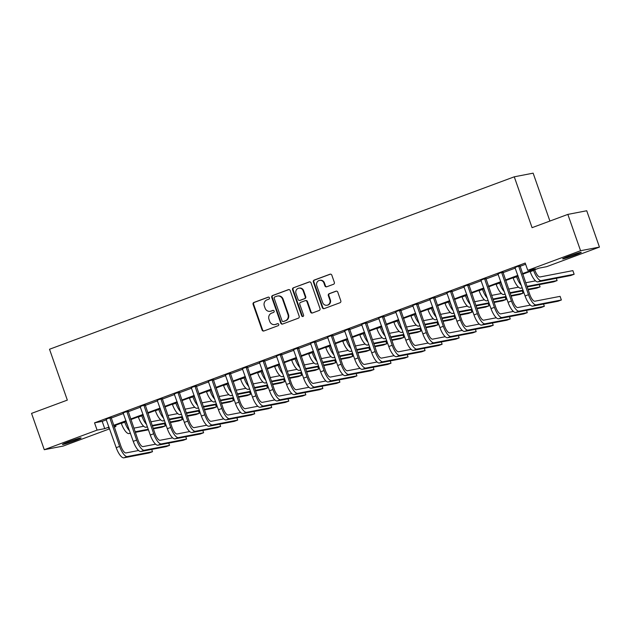 <?xml version="1.0" encoding="UTF-8"?>
<svg xmlns="http://www.w3.org/2000/svg" width="631" height="631" viewBox="0 0 631 631"><rect width="100%" height="100%" fill="white"/><g stroke="black" fill="none" stroke-linecap="round" stroke-linejoin="round"><path stroke-width="0.95" d="M269.429 297.816A1.057 0.994 -100.9 0 0 268.143 297.169L253.93 302.438A1.514 1.428 -100.9 0 0 253.094 304.363L262.086 330.037A1.514 1.428 -100.9 0 0 263.924 330.967L278.137 325.691A1.057 0.994 -100.9 0 0 277.585 323.656A1.057 0.994 -100.9 0 0 277.435 323.695L275.597 324.381A4.843 4.559 -100.9 0 1 269.721 321.4L268.972 319.262A4.843 4.559 -100.9 0 1 271.653 313.11L273.491 312.432A1.057 0.994 -100.9 0 0 272.939 310.389A1.057 0.994 -100.9 0 0 272.789 310.428L270.951 311.115A4.843 4.559 -100.9 0 1 265.075 308.141L264.326 305.996A4.843 4.559 -100.9 0 1 267.008 299.843L268.845 299.165A1.057 0.994 -100.9 0 0 269.429 297.816M575.22 254.971A9.867 0.513 -19.3 0 1 562.639 258.868A9.867 0.513 -19.3 0 1 568.689 256.233A9.867 0.513 -19.3 0 1 581.261 252.345A9.867 0.513 -19.3 0 1 575.22 254.971M75.034 440.564A9.867 0.513 -19.3 0 1 62.461 444.453A9.867 0.513 -19.3 0 1 68.503 441.818A9.867 0.513 -19.3 0 1 81.083 437.93A9.867 0.513 -19.3 0 1 75.034 440.564M333.507 284.281A1.514 1.428 -100.9 0 0 334.343 282.357L331.819 275.155A1.514 1.428 -100.9 0 0 329.981 274.225L314.199 280.077A1.514 1.428 -100.9 0 0 313.362 282.002L322.354 307.676A1.514 1.428 -100.9 0 0 324.184 308.606L339.975 302.746A1.514 1.428 -100.9 0 0 340.811 300.829L337.766 292.129A1.514 1.428 -100.9 0 0 335.929 291.199L329.169 293.699A1.514 1.428 -100.9 0 0 328.333 295.623L329.847 299.938A4.046 3.81 -100.9 0 1 327.032 305.238A4.046 3.81 -100.9 0 1 322.686 302.596L316.77 285.693A4.046 3.81 -100.9 0 1 319.578 280.393A4.046 3.81 -100.9 0 1 323.924 283.035L324.91 285.859A1.514 1.428 -100.9 0 0 326.748 286.782L333.507 284.281M109.613 428.828L63.155 446.07L44.273 449.714L31.55 413.384L67.328 400.109L49.518 349.251L514.265 176.814L532.075 227.673L567.845 214.398L580.567 250.72L599.45 247.084L546.635 266.676L538.984 268.151L522.673 274.209M44.273 449.714L97.087 430.113L104.738 428.638L108.997 427.061M522.476 273.641L535.411 268.845L527.761 270.32L525.213 263.056L94.54 422.849L97.087 430.113M527.761 270.32L580.567 250.72M290.213 290.591A1.514 1.428 -100.9 0 0 288.383 289.661L272.592 295.513A1.514 1.428 -100.9 0 0 271.756 297.438L280.748 323.111A1.514 1.428 -100.9 0 0 282.585 324.042L298.368 318.182A1.514 1.428 -100.9 0 0 299.204 316.265L290.213 290.591M293.399 287.799L309.182 281.939A1.514 1.428 -100.9 0 1 311.02 282.869L320.012 308.543A1.514 1.428 -100.9 0 1 319.168 310.468L312.416 312.976A1.514 1.428 -100.9 0 1 310.578 312.045L306.934 301.634A1.514 1.428 -100.9 0 0 305.096 300.703L300.616 302.367A1.514 1.428 -100.9 0 0 299.772 304.284L303.574 315.129A1.057 0.994 -100.9 0 1 302.833 316.517A1.057 0.994 -100.9 0 1 301.697 315.823L292.555 289.724A1.514 1.428 -100.9 0 1 293.399 287.799L309.655 281.86M94.54 422.849L102.19 421.374L106.45 419.796M111.064 418.085L123.487 413.471M128.101 411.759L140.524 407.153M145.138 405.441L157.561 400.835M162.175 399.123L174.598 394.509M179.212 392.797L191.635 388.191M196.241 386.48L208.672 381.865M213.278 380.154L225.701 375.548M230.315 373.836L242.738 369.222M247.352 367.518L259.775 362.904M264.389 361.192L276.812 356.586M281.426 354.874L293.849 350.26M298.463 348.549L310.886 343.942M315.5 342.231L327.923 337.617M332.537 335.905L344.96 331.299M349.566 329.587L361.997 324.981M366.603 323.269L379.026 318.655M383.64 316.943L396.063 312.337M400.677 310.626L413.1 306.011M417.714 304.3L430.137 299.693M434.751 297.982L447.174 293.376M451.788 291.664L464.211 287.05M468.825 285.338L481.248 280.732M485.862 279.02L498.285 274.406M502.891 272.695L515.322 268.088M519.928 266.377L525.639 264.263M111.009 417.399L106.15 419.205M128.046 411.081L123.187 412.879M145.083 404.755L140.216 406.561M162.12 398.437L157.253 400.235M179.149 392.111L174.29 393.918M196.186 385.793L191.327 387.6M213.223 379.476L208.364 381.274M230.26 373.15L225.401 374.956M247.297 366.832L242.438 368.63M264.334 360.506L259.475 362.312M281.371 354.188L276.512 355.994M298.408 347.87L293.541 349.669M315.445 341.545L310.578 343.351M332.474 335.227L327.615 337.025M349.511 328.901L344.652 330.707M366.548 322.583L361.689 324.389M383.585 316.265L378.726 318.063M400.622 309.939L395.763 311.746M417.659 303.621L412.8 305.42M434.696 297.296L429.837 299.102M451.733 290.978L446.866 292.784M468.77 284.66L463.903 286.458M485.799 278.334L480.94 280.14M502.836 272.016L497.977 273.815M519.873 265.69L515.014 267.497M549.909 221.055L533.14 173.17L514.265 176.814M567.845 214.398L586.727 210.754L599.45 247.084M115.544 425.27L115.962 426.477L114.227 427.116M109.195 427.621L108.311 427.952L109.242 427.771M114.124 426.832L115.962 426.477M518.059 275.921L505.636 280.527M501.022 282.238L488.599 286.845M483.985 288.556L471.562 293.17M466.956 294.882L454.525 299.488M449.919 301.2L437.496 305.814M432.882 307.526L420.459 312.132M415.845 313.844L403.422 318.45M398.808 320.162L386.385 324.776M381.771 326.487L369.348 331.094M364.734 332.805L352.311 337.419M347.697 339.131L335.274 343.737M330.66 345.449L318.237 350.055M313.631 351.767L301.2 356.381M296.594 358.092L284.171 362.699M279.557 364.41L267.134 369.025M262.52 370.736L250.097 375.342M245.483 377.054L233.06 381.66M228.446 383.372L216.023 387.986M211.409 389.698L198.986 394.304M194.372 396.016L181.949 400.63M177.335 402.341L164.912 406.948M160.298 408.659L147.875 413.273M143.269 414.977L130.838 419.591M126.232 421.303L113.809 425.909M113.612 425.349L126.034 420.735M130.641 419.023L143.071 414.417M147.678 412.706L160.1 408.099M164.715 406.388L177.137 401.773M181.752 400.062L194.174 395.456M198.789 393.744L211.211 389.13M215.826 387.418L228.248 382.812M232.863 381.1L245.285 376.494M249.9 374.782L262.322 370.168M266.937 368.457L279.359 363.85M283.966 362.139L296.396 357.525M301.003 355.813L313.426 351.207M318.04 349.495L330.463 344.889M335.077 343.177L347.5 338.563M352.114 336.851L364.537 332.245M369.151 330.534L381.574 325.919M386.188 324.208L398.611 319.601M403.225 317.89L415.648 313.284M420.262 311.572L432.685 306.958M437.299 305.246L449.722 300.64M454.328 298.928L466.759 294.314M471.365 292.603L483.788 287.996M488.402 286.285L500.825 281.678M505.439 279.967L517.862 275.353M102.19 421.374L104.738 428.638M270.273 311.304L270.778 311.209A4.843 4.559 -100.9 0 0 271.464 311.02L270.951 311.115M273.184 310.373L271.464 311.02M274.911 324.571L275.424 324.468A4.843 4.559 -100.9 0 0 276.11 324.279L275.597 324.381M277.829 323.64L276.11 324.279M268.546 297.114L254.443 302.344A1.514 1.428 -100.9 0 0 253.607 304.268L262.591 329.942A1.514 1.428 -100.9 0 0 263.963 330.952M288.848 289.574L273.105 295.418A1.514 1.428 -100.9 0 0 272.269 297.343L281.252 323.017A1.514 1.428 -100.9 0 0 282.625 324.026M274.761 296.964A1.057 0.994 -100.9 0 0 274.177 298.313L282.073 320.848A1.057 0.994 -100.9 0 0 283.358 321.502L285.299 320.777A4.843 4.559 -100.9 0 0 287.981 314.624L282.585 299.22A4.843 4.559 -100.9 0 0 276.701 296.247L274.761 296.964M283.564 321.463A1.057 0.994 -100.9 0 0 283.863 321.4L283.358 321.502M277.388 296.057L277.892 295.963A4.843 4.559 -100.9 0 1 283.09 299.126L288.485 314.53A4.843 4.559 -100.9 0 1 285.804 320.682L283.863 321.4M305.309 300.64L305.814 300.545A1.514 1.428 -100.9 0 1 307.439 301.531L311.091 311.943A1.514 1.428 -100.9 0 0 312.455 312.96M293.904 287.697A1.514 1.428 -100.9 0 0 293.068 289.621L302.21 315.721A1.057 0.994 -100.9 0 0 303.085 316.431M303.148 290.828A4.046 3.81 -100.9 0 0 298.802 288.178A4.046 3.81 -100.9 0 0 295.994 293.486L298.077 299.441A1.514 1.428 -100.9 0 0 299.914 300.372L304.394 298.708A1.514 1.428 -100.9 0 0 305.23 296.783L303.148 290.828L303.661 290.733A4.046 3.81 -100.9 0 0 299.315 288.083L298.802 288.178M299.701 300.427L300.214 300.332A1.514 1.428 -100.9 0 0 300.427 300.269L299.914 300.372M303.661 290.733L305.743 296.68A1.514 1.428 -100.9 0 1 304.907 298.605L300.427 300.269M319.578 280.393L320.091 280.29A4.046 3.81 -100.9 0 1 324.437 282.94L325.422 285.756A1.514 1.428 -100.9 0 0 326.787 286.774M327.032 305.238L327.544 305.144A4.046 3.81 -100.9 0 0 330.352 299.843L329.847 299.938M336.402 291.112L329.682 293.604A1.514 1.428 -100.9 0 0 328.846 295.529L330.352 299.843M330.455 274.138L314.711 279.983A1.514 1.428 -100.9 0 0 313.867 281.907L322.859 307.581A1.514 1.428 -100.9 0 0 324.224 308.591M125.861 421.437L126.019 421.902A7.706 2.563 69.6 0 0 127.77 425.696M129.56 430.823A11.563 3.849 -110.4 0 1 124.741 422.147L124.654 421.887M130.428 433.292L128.984 433.568A11.563 3.849 -110.4 0 1 121.333 423.409L121.247 423.149M133.843 428.149L143.694 426.248M153.144 428.307L165.275 425.964L161.867 427.234L153.341 428.875M148.459 429.814L135.31 432.353M148.261 429.246L135.113 431.785M165.275 425.964L164.478 423.693M106 419.031L116.214 447.671L119.622 446.401L109.731 417.643M111.017 417.17L120.892 446.156A7.706 2.563 69.6 0 0 125.995 452.932L138.568 450.502M123.857 457.83L127.265 456.56L152.497 451.701L149.09 452.963L123.857 457.83A11.563 3.849 -110.4 0 1 116.214 447.671M127.265 456.56A11.563 3.849 -110.4 0 1 119.622 446.401M152.497 451.701L151.7 449.422M110.993 417.888L109.723 418.132M142.898 415.119L143.056 415.577A7.706 2.563 69.6 0 0 144.807 419.378M146.597 424.505A11.563 3.849 -110.4 0 1 141.778 415.829L141.691 415.569M147.465 426.974L146.013 427.25A11.563 3.849 -110.4 0 1 138.37 417.091L138.284 416.831M150.872 421.831L160.731 419.93M170.181 421.981L182.312 419.647L178.904 420.909L170.378 422.557M165.496 423.496L152.347 426.028M165.298 422.928L152.15 425.46M182.312 419.647L181.515 417.367M159.927 408.801L160.093 409.259A7.706 2.563 69.6 0 0 161.844 413.053M163.634 418.179A11.563 3.849 -110.4 0 1 158.815 409.503L158.728 409.243M164.502 420.648L163.05 420.932A11.563 3.849 -110.4 0 1 155.407 410.773L155.321 410.513M167.909 415.506L177.761 413.605M187.218 415.663L199.349 413.321L195.941 414.591L187.415 416.231M182.533 417.17L169.384 419.71M182.335 416.602L169.187 419.142M199.349 413.321L198.552 411.049M176.964 402.475L177.13 402.941A7.706 2.563 69.6 0 0 178.881 406.735M180.671 411.862A11.563 3.849 -110.4 0 1 175.852 403.185L175.765 402.925M181.539 414.33L180.087 414.606A11.563 3.849 -110.4 0 1 172.444 404.447L172.358 404.187M184.946 409.188L194.798 407.287M204.255 409.345L216.386 407.003L212.978 408.265L204.452 409.913M199.57 410.852L186.421 413.392M199.372 410.284L186.216 412.816M216.386 407.003L215.589 404.731M123.037 412.706L133.251 441.345L136.659 440.083L126.768 411.325M128.046 410.852L137.929 439.839A7.706 2.563 69.6 0 0 143.024 446.606L155.605 444.185M140.894 451.504L144.302 450.242L169.534 445.376L166.127 446.638L140.894 451.504A11.563 3.849 -110.4 0 1 133.251 441.345M144.302 450.242A11.563 3.849 -110.4 0 1 136.659 440.083M169.534 445.376L168.737 443.104M128.03 411.562L126.752 411.814M140.074 406.388L150.288 435.027L153.696 433.757L143.805 404.999M145.083 404.526L154.966 433.513A7.706 2.563 69.6 0 0 160.061 440.288L172.642 437.867M157.931 445.186L161.339 443.924L186.571 439.058L183.164 440.32L157.931 445.186A11.563 3.849 -110.4 0 1 150.288 435.027M161.339 443.924A11.563 3.849 -110.4 0 1 153.696 433.757M186.571 439.058L185.774 436.778M145.067 405.244L143.789 405.488M157.111 400.07L167.318 428.701L170.725 427.439L160.842 398.682M162.12 398.208L172.003 427.195A7.706 2.563 69.6 0 0 177.098 433.97L189.679 431.541M174.968 438.86L178.368 437.598L203.608 432.732L200.201 434.002L174.968 438.86A11.563 3.849 -110.4 0 1 167.318 428.701M178.368 437.598A11.563 3.849 -110.4 0 1 170.725 427.439M203.608 432.732L202.811 430.46M162.104 398.926L160.826 399.171M194.001 396.158L194.167 396.615A7.706 2.563 69.6 0 0 195.91 400.417M197.708 405.544A11.563 3.849 -110.4 0 1 192.889 396.86L192.794 396.599M198.576 408.005L197.124 408.289A11.563 3.849 -110.4 0 1 189.481 398.129L189.387 397.869M201.983 402.862L211.835 400.969M221.292 403.02L233.423 400.685L230.015 401.947L221.489 403.588M216.607 404.534L203.458 407.066M216.409 403.966L203.253 406.498M233.423 400.685L232.626 398.406M174.148 393.744L184.355 422.384L187.762 421.122L177.879 392.364M179.157 391.883L189.04 420.869A7.706 2.563 69.6 0 0 194.135 427.644L206.716 425.223M191.998 432.543L195.405 431.281L220.645 426.414L217.238 427.676L191.998 432.543A11.563 3.849 -110.4 0 1 184.355 422.384M195.405 431.281A11.563 3.849 -110.4 0 1 187.762 421.122M220.645 426.414L219.848 424.135M179.141 392.6L177.863 392.845M211.038 389.832L211.204 390.297A7.706 2.563 69.6 0 0 212.947 394.091M214.745 399.218A11.563 3.849 -110.4 0 1 209.926 390.542L209.831 390.281M215.613 401.687L214.161 401.963A11.563 3.849 -110.4 0 1 206.518 391.804L206.424 391.543M219.02 396.544L228.872 394.643M238.321 396.702L250.46 394.359L247.052 395.621L238.526 397.27M233.644 398.208L220.495 400.748M233.438 397.64L220.29 400.18M250.46 394.359L249.663 392.088M228.075 383.514L228.241 383.971A7.706 2.563 69.6 0 0 229.984 387.773M231.782 392.9A11.563 3.849 -110.4 0 1 226.963 384.224L226.868 383.964M232.642 395.369L231.198 395.645A11.563 3.849 -110.4 0 1 223.555 385.486L223.461 385.225M236.057 390.226L245.909 388.325M255.358 390.376L267.497 388.041L264.089 389.303L255.563 390.952M250.681 391.89L237.524 394.422M250.475 391.323L237.327 393.854M267.497 388.041L266.7 385.762M245.112 377.188L245.27 377.654A7.706 2.563 69.6 0 0 247.021 381.447M248.819 386.574A11.563 3.849 -110.4 0 1 244 377.898L243.905 377.638M249.679 389.043L248.235 389.327A11.563 3.849 -110.4 0 1 240.592 379.168L240.498 378.9M253.094 383.9L262.946 382M272.395 384.058L284.526 381.716L281.126 382.985L272.592 384.626M267.71 385.565L254.561 388.104M267.512 384.997L254.364 387.537M284.526 381.716L283.729 379.444M262.149 370.87L262.307 371.336A7.706 2.563 69.6 0 0 264.058 375.13M265.856 380.256A11.563 3.849 -110.4 0 1 261.037 371.58L260.942 371.32M266.716 382.725L265.272 383.001A11.563 3.849 -110.4 0 1 257.629 372.842L257.535 372.582M270.131 377.583L279.983 375.682M289.432 377.74L301.563 375.398L298.155 376.66L289.629 378.308M284.747 379.247L271.598 381.779M284.549 378.679L271.401 381.211M301.563 375.398L300.766 373.118M279.186 364.552L279.344 365.01A7.706 2.563 69.6 0 0 281.095 368.812M282.893 373.931A11.563 3.849 -110.4 0 1 278.066 365.254L277.979 364.994M283.753 376.399L282.309 376.683A11.563 3.849 -110.4 0 1 274.659 366.524L274.572 366.264M287.168 371.257L297.02 369.364M306.469 371.414L318.6 369.08L315.192 370.342L306.666 371.982M301.784 372.929L288.635 375.461M301.586 372.361L288.438 374.893M318.6 369.08L317.803 366.8M191.185 387.426L201.392 416.066L204.799 414.796L194.916 386.038M196.194 385.565L206.077 414.551A7.706 2.563 69.6 0 0 211.172 421.327L223.745 418.897M209.035 426.225L212.442 424.955L237.682 420.096L234.275 421.358L209.035 426.225A11.563 3.849 -110.4 0 1 201.392 416.066M212.442 424.955A11.563 3.849 -110.4 0 1 204.799 414.796M237.682 420.096L236.885 417.817M196.178 386.282L194.9 386.527M208.214 381.1L218.429 409.74L221.836 408.478L211.945 379.72M213.231 379.247L223.114 408.233A7.706 2.563 69.6 0 0 228.209 415.001L240.782 412.579M226.072 419.899L229.479 418.637L254.711 413.77L251.304 415.032L226.072 419.899A11.563 3.849 -110.4 0 1 218.429 409.74M229.479 418.637A11.563 3.849 -110.4 0 1 221.836 408.478M254.711 413.77L253.914 411.499M213.215 379.957L211.937 380.209M225.251 374.782L235.466 403.422L238.873 402.152L228.982 373.394M230.268 372.921L240.151 401.908A7.706 2.563 69.6 0 0 245.246 408.683L257.819 406.261M243.109 413.581L246.516 412.319L271.748 407.452L268.341 408.714L243.109 413.581A11.563 3.849 -110.4 0 1 235.466 403.422M246.516 412.319A11.563 3.849 -110.4 0 1 238.873 402.152M271.748 407.452L270.951 405.173M230.252 373.639L228.974 373.883M242.288 368.465L252.503 397.096L255.91 395.834L246.019 367.076M247.305 366.603L257.188 395.59A7.706 2.563 69.6 0 0 262.283 402.365L274.856 399.936M260.146 407.255L263.553 405.993L288.785 401.127L285.378 402.397L260.146 407.255A11.563 3.849 -110.4 0 1 252.503 397.096M263.553 405.993A11.563 3.849 -110.4 0 1 255.91 395.834M288.785 401.127L287.988 398.855M247.281 367.321L246.011 367.565M259.325 362.139L269.54 390.778L272.947 389.516L263.056 360.758M264.342 360.277L274.217 389.264A7.706 2.563 69.6 0 0 279.32 396.039L291.893 393.618M277.183 400.937L280.59 399.675L305.822 394.809L302.415 396.071L277.183 400.937A11.563 3.849 -110.4 0 1 269.54 390.778M280.59 399.675A11.563 3.849 -110.4 0 1 272.947 389.516M305.822 394.809L305.025 392.529M264.318 360.995L263.048 361.24M296.223 358.227L296.381 358.692A7.706 2.563 69.6 0 0 298.132 362.486M299.922 367.613A11.563 3.849 -110.4 0 1 295.103 358.936L295.016 358.676M300.79 370.081L299.339 370.358A11.563 3.849 -110.4 0 1 291.696 360.198L291.609 359.938M304.197 364.939L314.057 363.038M323.506 365.097L335.637 362.754L332.229 364.016L323.703 365.664M318.821 366.603L305.672 369.143M318.623 366.035L305.475 368.575M335.637 362.754L334.84 360.482M276.362 355.821L286.577 384.46L289.984 383.191L280.093 354.433M281.371 353.959L291.254 382.946A7.706 2.563 69.6 0 0 296.349 389.721L308.93 387.292M294.22 394.62L297.627 393.35L322.859 388.483L319.452 389.753L294.22 394.62A11.563 3.849 -110.4 0 1 286.577 384.46M297.627 393.35A11.563 3.849 -110.4 0 1 289.984 383.191M322.859 388.483L322.062 386.211M281.355 354.677L280.077 354.922M313.252 351.909L313.418 352.366A7.706 2.563 69.6 0 0 315.169 356.168M316.959 361.295A11.563 3.849 -110.4 0 1 312.14 352.619L312.053 352.358M317.827 363.764L316.376 364.04A11.563 3.849 -110.4 0 1 308.733 353.881L308.646 353.62M321.234 358.621L331.086 356.72M340.543 358.771L352.674 356.436L349.266 357.698L340.74 359.339M335.858 360.285L322.709 362.817M335.66 359.717L322.512 362.249M352.674 356.436L351.877 354.157M293.399 349.495L303.614 378.135L307.021 376.873L297.13 348.115M298.408 347.634L308.291 376.628A7.706 2.563 69.6 0 0 313.386 383.396L325.967 380.974M311.257 388.294L314.664 387.032L339.896 382.165L336.489 383.427L311.257 388.294A11.563 3.849 -110.4 0 1 303.614 378.135M314.664 387.032A11.563 3.849 -110.4 0 1 307.021 376.873M339.896 382.165L339.099 379.894M298.392 348.351L297.114 348.604M330.289 345.583L330.455 346.048A7.706 2.563 69.6 0 0 332.206 349.842M333.996 354.969A11.563 3.849 -110.4 0 1 329.177 346.293L329.09 346.033M334.864 357.438L333.413 357.722A11.563 3.849 -110.4 0 1 325.77 347.555L325.683 347.295M338.271 352.295L348.123 350.394M357.58 352.453L369.711 350.11L366.303 351.38L357.777 353.021M352.895 353.959L339.746 356.499M352.697 353.392L339.541 355.931M369.711 350.11L368.914 347.839M310.436 343.177L320.643 371.817L324.05 370.547L314.167 341.789M315.445 341.316L325.328 370.302A7.706 2.563 69.6 0 0 330.423 377.078L343.004 374.656M328.294 381.976L331.701 380.714L356.933 375.847L353.526 377.109L328.294 381.976A11.563 3.849 -110.4 0 1 320.643 371.817M331.701 380.714A11.563 3.849 -110.4 0 1 324.05 370.547M356.933 375.847L356.136 373.568M315.429 342.034L314.151 342.278M347.326 339.265L347.492 339.73A7.706 2.563 69.6 0 0 349.235 343.524M351.033 348.651A11.563 3.849 -110.4 0 1 346.214 339.975L346.119 339.715M351.901 351.12L350.45 351.396A11.563 3.849 -110.4 0 1 342.807 341.237L342.712 340.977M355.308 345.977L365.16 344.076M374.617 346.135L386.748 343.792L383.34 345.054L374.814 346.703M369.932 347.642L356.783 350.173M369.734 347.074L356.578 349.606M386.748 343.792L385.951 341.513M327.473 336.851L337.68 365.491L341.087 364.229L331.204 335.471M332.482 334.998L342.365 363.984A7.706 2.563 69.6 0 0 347.46 370.76L360.041 368.33M345.323 375.65L348.73 374.388L373.97 369.521L370.563 370.791L345.323 375.65A11.563 3.849 -110.4 0 1 337.68 365.491M348.73 374.388A11.563 3.849 -110.4 0 1 341.087 364.229M373.97 369.521L373.173 367.25M332.466 335.716L331.188 335.96M364.363 332.947L364.529 333.405A7.706 2.563 69.6 0 0 366.272 337.206M368.07 342.325A11.563 3.849 -110.4 0 1 363.251 333.649L363.156 333.389M368.938 344.794L367.487 345.078A11.563 3.849 -110.4 0 1 359.844 334.919L359.749 334.659M372.345 339.652L382.197 337.759M391.646 339.809L403.785 337.475L400.377 338.737L391.851 340.377M386.969 341.324L373.82 343.856M386.764 340.748L373.615 343.288M403.785 337.475L402.988 335.195M344.51 330.534L354.717 359.173L358.124 357.911L348.241 329.153M349.519 328.672L359.402 357.659A7.706 2.563 69.6 0 0 364.497 364.434L377.07 362.013M362.36 369.332L365.767 368.07L391.007 363.204L387.6 364.466L362.36 369.332A11.563 3.849 -110.4 0 1 354.717 359.173M365.767 368.07A11.563 3.849 -110.4 0 1 358.124 357.911M391.007 363.204L390.21 360.924M349.503 329.39L348.225 329.634M381.4 326.621L381.566 327.087A7.706 2.563 69.6 0 0 383.309 330.881M385.107 336.007A11.563 3.849 -110.4 0 1 380.288 327.331L380.193 327.071M385.967 338.476L384.524 338.752A11.563 3.849 -110.4 0 1 376.881 328.593L376.786 328.333M389.382 333.334L399.234 331.433M408.683 333.491L420.822 331.149L417.414 332.411L408.888 334.059M404.006 334.998L390.849 337.538M403.801 334.43L390.652 336.97M420.822 331.149L420.025 328.877M361.539 324.216L371.754 352.847L375.161 351.585L365.27 322.827M366.556 322.354L376.439 351.341A7.706 2.563 69.6 0 0 381.534 358.116L394.107 355.687M379.397 363.014L382.804 361.744L408.036 356.878L404.629 358.148L379.397 363.014A11.563 3.849 -110.4 0 1 371.754 352.847M382.804 361.744A11.563 3.849 -110.4 0 1 375.161 351.585M408.036 356.878L407.24 354.606M366.54 323.072L365.262 323.317M398.437 320.303L398.595 320.761A7.706 2.563 69.6 0 0 400.346 324.563M402.144 329.69A11.563 3.849 -110.4 0 1 397.325 321.013L397.23 320.753M403.004 332.158L401.561 332.434A11.563 3.849 -110.4 0 1 393.918 322.275L393.823 322.015M406.419 327.016L416.271 325.115M425.72 327.166L437.859 324.831L434.451 326.093L425.917 327.734M421.035 328.68L407.886 331.212M420.838 328.112L407.689 330.644M437.859 324.831L437.054 322.551M415.474 313.978L415.632 314.443A7.706 2.563 69.6 0 0 417.383 318.237M419.181 323.364A11.563 3.849 -110.4 0 1 414.362 314.688L414.267 314.427M420.041 325.833L418.598 326.117A11.563 3.849 -110.4 0 1 410.955 315.95L410.86 315.689M423.456 320.69L433.308 318.789M442.757 320.848L454.888 318.505L451.48 319.775L442.954 321.416M438.072 322.354L424.923 324.894M437.875 321.786L424.726 324.326M454.888 318.505L454.091 316.234M432.511 307.66L432.669 308.125A7.706 2.563 69.6 0 0 434.42 311.919M436.218 317.046A11.563 3.849 -110.4 0 1 431.391 308.37L431.304 308.109M437.078 319.515L435.635 319.791A11.563 3.849 -110.4 0 1 427.984 309.632L427.897 309.371M440.493 314.372L450.345 312.471M459.794 314.53L471.925 312.187L468.517 313.449L459.991 315.098M455.109 316.036L441.96 318.568M454.912 315.468L441.763 318M471.925 312.187L471.128 309.908M449.548 301.342L449.706 301.799A7.706 2.563 69.6 0 0 451.457 305.593M453.247 310.72A11.563 3.849 -110.4 0 1 448.428 302.044L448.341 301.784M454.115 313.189L452.664 313.473A11.563 3.849 -110.4 0 1 445.021 303.314L444.934 303.054M457.522 308.046L467.382 306.145M476.831 308.204L488.962 305.869L485.554 307.131L477.028 308.772M472.146 309.718L458.997 312.25M471.949 309.143L458.8 311.682M488.962 305.869L488.165 303.59M466.577 295.016L466.743 295.482A7.706 2.563 69.6 0 0 468.494 299.275M470.284 304.402A11.563 3.849 -110.4 0 1 465.465 295.726L465.378 295.466M471.152 306.871L469.701 307.147A11.563 3.849 -110.4 0 1 462.058 296.988L461.971 296.728M474.559 301.728L484.411 299.828M493.868 301.886L505.999 299.544L502.591 300.806L494.065 302.454M489.183 303.393L476.034 305.932M488.986 302.825L475.837 305.357M505.999 299.544L505.202 297.272M483.614 288.698L483.78 289.156A7.706 2.563 69.6 0 0 485.531 292.958M487.321 298.084A11.563 3.849 -110.4 0 1 482.502 289.408L482.415 289.14M488.189 300.553L486.738 300.829A11.563 3.849 -110.4 0 1 479.095 290.67L479.008 290.41M491.596 295.411L501.448 293.51M510.905 295.56L523.036 293.226L519.628 294.488L511.102 296.128M506.22 297.075L493.071 299.607M506.023 296.507L492.866 299.039M523.036 293.226L522.239 290.946M500.651 282.373L500.817 282.838A7.706 2.563 69.6 0 0 502.56 286.632M504.358 291.759A11.563 3.849 -110.4 0 1 499.539 283.082L499.444 282.822M505.226 294.227L503.775 294.511A11.563 3.849 -110.4 0 1 496.132 284.344L496.037 284.084M508.633 289.085L518.485 287.184M527.942 289.243L540.073 286.9L536.665 288.17L528.139 289.81M523.257 290.749L510.108 293.289M523.06 290.181L509.903 292.721M540.073 286.9L539.276 284.628M517.688 276.055L517.854 276.52A7.706 2.563 69.6 0 0 519.597 280.314M521.395 285.441A11.563 3.849 -110.4 0 1 516.576 276.764L516.481 276.504M522.263 287.91L520.812 288.186A11.563 3.849 -110.4 0 1 513.169 278.026L513.074 277.766M525.67 282.767L535.522 280.866M526.94 286.395L557.11 280.582L553.702 281.844L527.145 286.963M557.11 280.582L556.313 278.303M378.576 317.89L388.791 346.529L392.198 345.267L382.307 316.51M383.593 316.028L393.476 345.023A7.706 2.563 69.6 0 0 398.571 351.79L411.144 349.369M396.434 356.689L399.841 355.427L425.073 350.56L421.666 351.822L396.434 356.689A11.563 3.849 -110.4 0 1 388.791 346.529M399.841 355.427A11.563 3.849 -110.4 0 1 392.198 345.267M425.073 350.56L424.277 348.288M383.577 316.746L382.299 316.991M395.613 311.572L405.828 340.212L409.235 338.942L399.344 310.184M400.63 309.711L410.513 338.697A7.706 2.563 69.6 0 0 415.608 345.472L428.181 343.051M413.471 350.371L416.878 349.109L442.11 344.242L438.703 345.504L413.471 350.371A11.563 3.849 -110.4 0 1 405.828 340.212M416.878 349.109A11.563 3.849 -110.4 0 1 409.235 338.942M442.11 344.242L441.314 341.963M400.606 310.428L399.336 310.673M412.65 305.246L422.865 333.886L426.272 332.624L416.381 303.866M417.667 303.393L427.55 332.379A7.706 2.563 69.6 0 0 432.645 339.155L445.218 336.725M430.508 344.045L433.915 342.783L459.147 337.916L455.74 339.186L430.508 344.045A11.563 3.849 -110.4 0 1 422.865 333.886M433.915 342.783A11.563 3.849 -110.4 0 1 426.272 332.624M459.147 337.916L458.351 335.645M417.643 304.103L416.373 304.355M429.687 298.928L439.902 327.568L443.309 326.306L433.418 297.548M434.696 297.067L444.579 326.053A7.706 2.563 69.6 0 0 449.674 332.829L462.255 330.407M447.545 337.727L450.952 336.465L476.184 331.598L472.777 332.86L447.545 337.727A11.563 3.849 -110.4 0 1 439.902 327.568M450.952 336.465A11.563 3.849 -110.4 0 1 443.309 326.306M476.184 331.598L475.388 329.319M434.68 297.785L433.402 298.029M446.724 292.61L456.939 321.242L460.346 319.98L450.455 291.222M451.733 290.749L461.616 319.736A7.706 2.563 69.6 0 0 466.711 326.511L479.292 324.082M464.582 331.409L467.989 330.139L493.221 325.273L489.814 326.542L464.582 331.409A11.563 3.849 -110.4 0 1 456.939 321.242M467.989 330.139A11.563 3.849 -110.4 0 1 460.346 319.98M493.221 325.273L492.425 323.001M451.717 291.467L450.439 291.711M463.761 286.285L473.968 314.924L477.375 313.662L467.492 284.904M468.77 284.423L478.653 313.418A7.706 2.563 69.6 0 0 483.748 320.185L496.329 317.764M481.619 325.083L485.026 323.821L510.258 318.955L506.851 320.217L481.619 325.083A11.563 3.849 -110.4 0 1 473.968 314.924M485.026 323.821A11.563 3.849 -110.4 0 1 477.375 313.662M510.258 318.955L509.462 316.683M468.754 285.141L467.476 285.386M480.798 279.967L491.005 308.606L494.412 307.336L484.529 278.579M485.807 278.105L495.69 307.092A7.706 2.563 69.6 0 0 500.785 313.867L513.366 311.438M498.648 318.765L502.055 317.496L527.295 312.637L523.888 313.899L498.648 318.765A11.563 3.849 -110.4 0 1 491.005 308.606M502.055 317.496A11.563 3.849 -110.4 0 1 494.412 307.336M527.295 312.637L526.499 310.357M485.791 278.823L484.513 279.068M497.835 273.641L508.042 302.281L511.449 301.019L501.566 272.261M502.844 271.787L512.727 300.774A7.706 2.563 69.6 0 0 517.822 307.549L530.395 305.12M515.685 312.44L519.092 311.178L544.332 306.311L540.925 307.573L515.685 312.44A11.563 3.849 -110.4 0 1 508.042 302.281M519.092 311.178A11.563 3.849 -110.4 0 1 511.449 301.019M544.332 306.311L543.536 304.039M502.828 272.497L501.55 272.75M534.725 269.737L534.891 270.194A7.706 2.563 69.6 0 0 539.986 276.97L572.869 270.628L574.147 274.256L541.256 280.598A11.563 3.849 -110.4 0 1 533.613 270.439L533.518 270.178M574.147 274.256L570.74 275.526L537.849 281.868A11.563 3.849 -110.4 0 1 530.206 271.709L530.111 271.448M514.864 267.323L525.079 295.963L528.486 294.701L518.595 265.935M519.881 265.462L529.764 294.448A7.706 2.563 69.6 0 0 534.859 301.224L560.091 296.357L561.361 299.993L536.129 304.86A11.563 3.849 -110.4 0 1 528.486 294.701M561.361 299.993L557.954 301.255L532.722 306.122A11.563 3.849 -110.4 0 1 525.079 295.963M519.865 266.179L518.587 266.424M262.591 329.942L262.086 330.037M253.607 304.268L253.094 304.363M254.443 302.344L253.93 302.438M281.252 323.017L280.748 323.111M272.269 297.343L271.756 297.438M273.105 295.418L272.592 295.513M288.809 289.574L288.383 289.661M285.804 320.682L285.299 320.777M288.485 314.53L287.981 314.624M283.09 299.126L282.585 299.22M309.616 281.86L309.182 281.939M311.091 311.943L310.578 312.045M307.439 301.531L306.934 301.634M302.21 315.721L301.697 315.823M293.068 289.621L292.555 289.724M304.907 298.605L304.394 298.708M305.743 296.68L305.23 296.783M325.422 285.756L324.91 285.859M324.437 282.94L323.924 283.035M328.846 295.529L328.333 295.623M329.682 293.604L329.169 293.699M336.362 291.112L335.929 291.199M322.859 307.581L322.354 307.676M313.867 281.907L313.362 282.002M314.711 279.983L314.199 280.077M330.415 274.138L329.981 274.225M121.333 423.409L124.741 422.147M128.984 433.568L130.349 433.063M138.37 417.091L141.778 415.829M146.013 427.25L147.386 426.745M155.407 410.773L158.815 409.503M163.05 420.932L164.423 420.42M172.444 404.447L175.852 403.185M180.087 414.606L181.46 414.102M189.481 398.129L192.889 396.86M197.124 408.289L198.497 407.784M206.518 391.804L209.926 390.542M214.161 401.963L215.526 401.458M223.555 385.486L226.963 384.224M231.198 395.645L232.563 395.14M240.592 379.168L244 377.898M248.235 389.327L249.6 388.814M257.629 372.842L261.037 371.58M265.272 383.001L266.637 382.496M274.659 366.524L278.066 365.254M282.309 376.683L283.674 376.171M291.696 360.198L295.103 358.936M299.339 370.358L300.711 369.853M308.733 353.881L312.14 352.619M316.376 364.04L317.748 363.535M325.77 347.555L329.177 346.293M333.413 357.722L334.785 357.209M342.807 341.237L346.214 339.975M350.45 351.396L351.822 350.891M359.844 334.919L363.251 333.649M367.487 345.078L368.851 344.565M376.881 328.593L380.288 327.331M384.524 338.752L385.888 338.248M393.918 322.275L397.325 321.013M401.561 332.434L402.925 331.93M410.955 315.95L414.362 314.688M418.598 326.117L419.962 325.604M427.984 309.632L431.391 308.37M435.635 319.791L436.999 319.286M445.021 303.314L448.428 302.044M452.664 313.473L454.036 312.96M462.058 296.988L465.465 295.726M469.701 307.147L471.073 306.642M479.095 290.67L482.502 289.408M486.738 300.829L488.11 300.324M496.132 284.344L499.539 283.082M503.775 294.511L505.147 293.999M513.169 278.026L516.576 276.764M520.812 288.186L522.176 287.681M530.206 271.709L533.613 270.439M537.849 281.868L541.256 280.598M532.722 306.122L536.129 304.86M283.713 321.447L283.209 321.542"/></g></svg>
